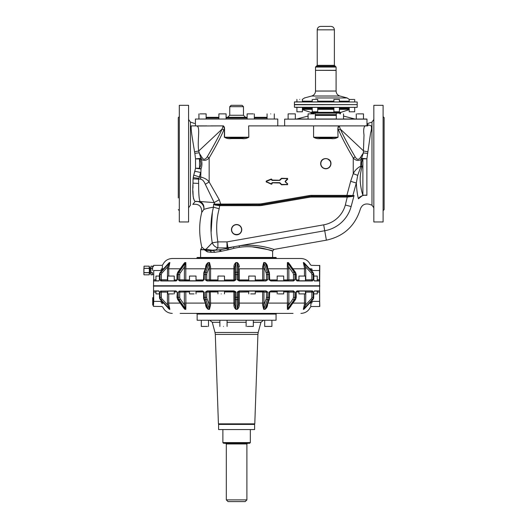 <?xml version="1.0" encoding="UTF-8"?>
<svg xmlns="http://www.w3.org/2000/svg" width="528" height="528" viewBox="0 0 528 528"><rect width="100%" height="100%" fill="white"/><g stroke="black" fill="none" stroke-linecap="round" stroke-linejoin="round"><path stroke-width="0.79" d="M143.873 268.442L143.873 272.56M149.206 274.844L144.025 274.844L143.873 274.276L144.025 266.158L149.206 266.158M149.358 273.801L149.358 270.501L149.213 274.831L144.019 274.831L143.873 273.768L144.019 266.171L149.213 266.171L149.213 268.29L144.019 268.29M149.358 267.234L149.358 270.501L149.213 268.29M218.42 423.859L254.786 423.859L257.915 334.409L215.299 334.409L218.42 423.859M264.7 320.245L264.7 326.423L271.907 326.423L271.907 320.245M247.19 326.423L253.334 326.423L253.334 320.245M223.476 326.423C228.122 326.423 228.122 326.423 223.476 326.423C218.83 326.423 218.83 326.423 223.476 326.423M201.307 320.245L201.307 326.423L207.458 326.423M276.058 314.074L276.058 320.245L197.149 320.245L197.149 314.074L276.058 314.074L276.745 313.388M149.358 273.59L149.807 273.59L149.807 267.412L149.873 272.045M149.873 267.485L149.873 268.957M152.724 299.785L152.724 300.617M201.379 313.388L196.462 313.388L197.149 314.074M180.154 313.388L293.06 313.388M277.187 293.898L277.187 291.086L270.739 291.086L291.852 291.086M248.741 293.898L248.741 291.086L262.97 291.086L262.64 291.944L262.97 291.086L263.954 292.116L262.64 291.944L262.64 303.092L263.954 303.092L263.954 292.116L266.462 292.116L266.462 297.33L269.082 297.356A3.432 1.313 90 0 1 268.976 298.525A3.432 1.313 -90 0 1 268.693 299.64A1.03 0.673 20.9 0 0 269.372 299.277L269.709 292.116L269.082 292.116L270.739 291.086L288.024 291.086L287.423 291.944L287.998 291.086L283.701 291.086L293.462 291.086L294.941 292.116L288.849 292.116L288.024 291.086M238.069 291.502L237.303 292.116L238.319 292.116A1.03 1.03 0 0 1 239.349 291.086L248.741 291.086L239.349 291.086A1.03 1.03 0 0 0 238.319 292.116L238.319 304.927L237.283 309.335C238.63 308.194 239.303 306.669 239.316 304.762L238.319 304.927L238.319 292.116L248.741 291.944M185.816 309.335L184.463 304.927L185.889 304.762L185.816 309.335L184.853 309.335L178.002 299.64A3.432 2.429 -90 0 1 177.474 298.525A3.432 2.429 -90 0 1 177.296 297.35L179.718 297.33L179.718 292.116L178.266 292.116L179.744 291.086L202.468 291.086L204.125 292.116L204.125 297.356L206.745 297.33L206.745 292.116L210.566 291.944L210.243 291.086L210.566 291.944L217.952 291.944M185.209 291.086L189.506 291.086L185.183 291.086L185.797 291.944L185.889 304.762L185.79 303.092L184.364 303.092L184.364 292.116L185.183 291.086L180.444 291.086A1.03 0.726 90 0 0 179.718 292.116L185.79 291.944L185.209 291.086L185.79 291.944L189.506 291.944M167.97 291.086L167.739 292.063M150.902 269.273L150.902 268.013M150.902 268.052L150.836 268.957M155.951 291.086L158.954 291.086L155.951 291.086L155.951 293.898L159.403 293.898M165.871 291.086L161.746 291.086A1.03 0.396 90 0 0 161.35 292.116L167.416 292.116L167.416 303.092L168.749 303.092L168.749 293.898M287.998 291.086L292.763 291.086A1.03 0.726 -90 0 1 293.489 292.116L293.489 297.33L295.918 297.35L295.924 292.116L296.736 291.086L311.467 291.086A1.03 0.396 -90 0 1 311.857 292.116L311.857 297.33L313.731 297.35L313.731 292.116L314.259 291.086L319.572 290.915L319.631 306.524L319.631 285.938L153.582 285.938L153.41 306.352L153.727 301.376C153.569 308.022 153.569 308.022 153.727 301.376L162.235 301.376L162.215 303.092C162.848 308.359 162.848 308.359 162.215 303.092L161.192 302.808C161.911 307.646 161.911 307.646 161.192 302.808L161.212 300.571M169.877 309.335L167.554 304.927L168.874 304.762L169.877 309.335L168.181 308.048M169.356 309.335L168.293 308.233M162.215 303.758L162.215 303.224M167.739 291.086L167.739 293.898L173.303 293.898M177.679 299.508A1.03 0.515 144.7 0 0 178.002 299.64L178.972 299.64L185.757 309.23L184.787 309.23L183.619 307.91L177.679 299.508L176.992 297.35L177.289 292.116L177.296 297.33M184.853 309.335L182.444 306.253M194.014 291.086L189.506 291.086L189.506 293.898L194.014 293.898M209.484 309.335L209.319 304.927L210.619 304.762L209.484 309.335L208.23 309.335L206.606 306.53L203.584 298.294L203.577 292.116M208.23 309.335C206.639 308.194 205.768 306.669 205.616 304.762L206.144 304.927M210.566 303.092L210.619 304.762L210.566 303.092L209.26 303.092L209.26 292.116L210.243 291.086L210.566 303.092L233.897 303.092L233.858 291.086L221.212 291.086C217.008 291.086 217.008 291.086 221.212 291.086M221.212 293.898C225.416 293.898 225.416 293.898 221.212 293.898C217.008 293.898 217.008 293.898 221.212 293.898M205.412 297.356L205.412 292.116L206.745 292.116A1.03 0.95 90 0 1 207.695 291.086L233.864 291.086A1.03 1.03 0 0 1 234.887 292.116L233.897 291.944L233.897 291.086M234.874 291.931L234.623 291.423M237.283 309.335L235.924 309.335L234.887 304.927L233.897 304.762L234.887 304.927L234.887 297.33L234.887 303.092L233.897 303.092L234.887 303.092M235.924 309.335C234.584 308.194 233.904 306.669 233.897 304.762L233.897 303.092L233.897 304.762M238.339 291.931A1.03 1.03 0 0 1 238.57 291.443A1.03 1.03 0 0 0 238.339 291.931L238.583 291.423M239.309 291.086L239.309 291.944L239.177 291.086L265.987 291.086L267.802 292.116L266.462 292.116A1.03 0.95 -90 0 0 265.511 291.086L266.046 290.915L267.802 292.116L267.802 297.356A3.432 1.313 -90 0 1 267.709 298.525A3.432 1.313 -90 0 1 267.425 299.64L263.756 309.23L263.954 303.092M250.754 293.898L255.262 293.898L255.262 291.086L262.931 291.086M267.062 304.927L267.59 304.762C267.439 306.669 266.567 308.194 264.977 309.335L263.756 309.23L264.977 309.335L268.693 299.64L267.425 299.64A1.03 0.673 -159.1 0 1 266.198 298.914L263.894 304.927L262.588 304.762L262.64 303.092L239.309 303.092L239.309 291.944M263.723 309.335L262.588 304.762L262.64 303.092M269.372 299.277L266.6 306.53L265.023 309.23M278.137 293.898L283.701 293.898L283.701 291.086M287.417 291.944L288.849 292.116L288.849 303.092L287.423 303.092L287.423 291.944L283.701 291.944M290.763 306.253L288.354 309.335L287.397 309.335L288.849 303.092M287.397 309.335L287.324 304.762L288.743 304.927L292.994 298.914A1.03 0.515 -144.7 0 0 294.241 299.64L287.456 309.23L288.354 309.335L295.211 299.64A1.03 0.515 35.3 0 0 295.535 299.508L296.221 297.35L296.221 292.116M295.535 299.508L288.427 309.23M299.204 293.898L305.474 293.898L305.474 291.086M305.237 291.086L305.474 292.063M305.032 308.048L303.415 309.23L305.653 304.927L305.791 292.116L313.203 292.116L313.203 297.356A3.432 3.168 -90 0 1 312.279 299.64L303.336 309.335L304.339 304.762L305.653 304.927L311.21 298.914L312.906 299.521M304.339 308.86L313.573 298.498L313.731 292.116L314.259 291.086L317.255 291.086L317.255 293.898L313.81 293.898M304.92 308.233L312.8 299.64A3.432 3.168 -90 0 0 313.493 298.525A3.432 3.168 90 0 0 313.731 297.35L313.17 297.33L313.731 297.356M312.286 291.086L313.203 292.116L312.444 290.915L307.342 291.086L312.741 291.086M309.665 303.092L310.992 303.092C310.365 308.359 310.365 308.359 310.992 303.092L310.979 301.376M310.992 303.758L310.708 306.035M303.851 309.335L303.336 309.335M196.027 293.898L196.027 291.086L202.402 290.915L204.125 292.116L203.498 292.116L202.468 291.086M150.902 272.62L152.513 272.62L152.513 274.844L150.902 274.831L150.902 266.158L152.513 266.158L152.585 267.234L152.513 266.66M152.513 268.29L152.585 270.501L152.585 267.234L152.513 268.29L150.902 268.29M158.954 291.086L159.476 292.116L158.789 290.915L159.476 292.116L159.476 297.356L161.35 297.33L161.35 292.116L160.01 292.116L160.921 291.086L175.982 290.915L174.253 291.086L174.253 293.898M168.689 291.086L173.303 291.086M310.992 303.092L312.022 302.808L312.002 300.571M312.022 302.808C311.296 307.646 311.296 307.646 312.022 302.808M269.082 297.356L269.63 297.33L269.082 297.356L269.082 292.116L270.811 290.915L277.187 291.086M239.131 291.086L238.253 291.383M233.858 291.086A1.03 1.03 0 0 1 234.887 292.116L235.91 292.116L234.023 290.915L235.415 291.707M217.952 293.898L217.952 291.086L210.276 291.086M189.506 291.086L181.328 291.086M152.513 272.62L152.513 274.342M153.727 301.376L153.641 290.915L153.556 292.116L153.641 290.915L158.789 290.915M176.992 292.116L175.982 290.915L160.921 291.086M205.412 292.116L207.167 290.915L205.412 292.116M234.887 292.116L234.887 297.33L237.303 297.356L237.29 299.64A1.03 0.726 0 0 0 238.319 298.914M237.303 297.356L238.319 297.33L237.303 297.356L237.303 292.116L239.184 290.915L237.303 292.116L239.184 290.915L266.046 290.915M235.759 291.944L235.198 291.377M203.056 291.086L179.104 291.086M160.763 290.915L160.01 292.116L160.01 297.356A3.432 3.168 90 0 0 160.248 298.525A3.432 3.168 -90 0 0 160.934 299.64L161.997 298.914A2.402 2.218 -90 0 1 161.515 298.135A2.402 2.218 90 0 1 161.35 297.33M179.744 291.086L178.266 292.116L178.266 297.356A3.432 2.429 90 0 0 178.444 298.525A3.432 2.429 -90 0 0 178.972 299.64A1.03 0.515 -35.3 0 0 180.213 298.914A2.402 1.696 -90 0 1 179.843 298.135L179.718 297.33M236.603 297.211L235.917 297.35L235.91 292.116M295.918 297.33L295.924 297.356A3.432 2.429 90 0 1 295.733 298.525A3.432 2.429 -90 0 1 295.211 299.64L294.241 299.64A3.432 2.429 -90 0 0 294.763 298.525A3.432 2.429 -90 0 0 294.947 297.35L294.941 292.116L293.462 291.086M319.803 306.352L319.651 301.376L311.249 301.376M313.81 276.058L317.255 276.058L317.255 280.797M205.973 280.414L207.167 280.969L205.412 279.767L206.745 279.767A1.03 0.95 -90 0 0 207.695 280.797L234.029 280.797L224.473 280.797L224.473 276.058L217.952 276.058L217.952 280.797L210.276 280.797L209.26 279.767L210.566 279.939L210.276 280.797L210.573 279.939L210.276 280.797L217.952 280.797M234.313 280.764L235.165 280.361M239.309 280.79L239.316 279.939L239.309 280.79L239.309 279.939L238.319 279.767L238.583 280.454L238.333 279.919L238.319 274.547L235.917 274.527L237.29 274.527L237.303 279.767L239.184 280.969L237.303 279.767L238.319 279.767A1.03 1.03 -90 0 0 239.349 280.797L253.249 280.797M269.366 272.969A1.03 0.673 159.1 0 0 269.372 272.6L269.709 279.767L270.739 280.797L277.187 280.797L270.811 280.969L293.581 280.969L291.878 280.797L293.581 280.969L294.941 279.767L293.462 280.797L270.739 280.797L269.082 279.767L269.63 279.767M296.736 280.797L298.954 280.797L297.231 280.969L295.924 279.767L295.924 274.527L294.941 274.527A3.432 2.429 -90 0 0 294.241 272.243A1.03 0.515 144.7 0 0 292.994 272.969L288.743 266.957L287.324 267.122L287.423 268.785L267.914 268.785M319.631 285.938L319.803 265.525L311.342 265.353L310.391 264.733C308.484 260.766 305.329 258.687 300.934 258.496L180.154 258.496M203.577 279.767L204.125 279.767L202.402 280.969L203.056 280.797M153.582 285.938L153.556 279.767M156.202 280.797L153.806 280.797L155.951 280.797L155.951 276.058L159.403 276.058M165.871 280.797L160.921 280.797L160.01 279.767L160.763 280.969L167.739 280.797L167.739 276.058L174.253 276.058L174.253 280.797L176.477 280.797L168.689 280.797M184.444 280.097L185.183 280.79L191.519 280.797L181.328 280.797L189.506 280.797L189.506 276.058L196.027 276.058L196.027 280.797L202.402 280.969L179.626 280.969L178.266 279.767L179.718 279.767A1.03 0.726 -90 0 0 180.444 280.797L202.468 280.797L204.125 279.767L204.125 274.527A3.432 1.313 -90 0 1 204.521 272.243A1.03 0.673 -159.1 0 0 203.834 272.6L206.606 265.353L208.23 262.541L209.458 262.647L208.23 262.541L204.521 272.243L205.788 272.243A3.432 1.313 90 0 0 205.405 274.527L206.745 274.547A2.402 0.917 -90 0 1 207.016 272.969A1.03 0.673 -159.1 0 0 205.788 272.243L209.458 262.647L209.319 266.957L210.619 267.122L209.484 262.541M248.741 280.797L248.741 276.058L255.262 276.058L255.262 280.797L262.97 280.79L262.64 279.939L262.937 280.797L263.954 279.767L262.64 279.939L262.64 268.785L238.319 268.785L238.319 279.767M277.187 280.797L277.187 276.058L283.701 276.058L283.701 280.797L287.912 280.797M314.16 280.797L313.731 279.767L314.417 280.969L313.731 279.767L313.731 274.527L313.203 274.527A3.432 3.168 -90 0 0 312.279 272.243L311.21 272.969L305.653 266.957L304.339 267.122L304.465 268.785L292.994 268.785M270.811 280.969L269.082 279.767L269.082 274.527L267.802 274.527A3.432 1.313 -90 0 0 267.425 272.243A1.03 0.673 159.1 0 0 266.198 272.969L263.894 266.957L262.588 267.122L262.64 268.785L263.954 268.785L263.954 279.767L266.462 279.767A1.03 0.95 -90 0 1 265.511 280.797L262.937 280.797L262.634 279.939L255.262 279.939M267.802 279.767L265.987 280.797L267.802 279.767L267.802 274.527L266.462 274.547L266.462 279.767L267.802 279.767M234.887 274.547L234.887 272.969L234.887 274.547L235.91 274.527L234.887 274.547L234.887 279.767L235.91 279.767L234.023 280.969L235.91 279.767L235.917 272.243A1.03 0.726 180 0 0 234.887 272.969L234.887 266.957L233.897 267.122L233.897 268.785L209.26 268.785L209.26 279.767L206.745 279.767L206.745 274.547M234.023 280.969L207.167 280.969L205.412 279.767L205.412 274.527M179.626 280.969L178.266 279.767L178.266 274.527L177.296 274.547M177.289 274.527L177.289 279.767L175.982 280.969L174.253 280.797M176.702 280.48L176.108 280.797L176.702 280.48M159.476 274.527L160.037 274.547L159.476 274.527A3.432 3.168 -90 0 1 160.406 272.243L160.934 272.243A3.432 3.168 90 0 0 160.004 274.527L160.01 279.767L161.35 279.767L161.35 274.547L159.482 274.527L159.476 279.767L159.047 280.797M305.474 279.82L313.203 279.767L312.444 280.969L313.203 279.767L313.203 274.527L311.857 274.547L311.857 279.767A1.03 0.396 -90 0 1 311.467 280.797L297.106 280.797L296.221 279.767L296.221 274.534L295.535 272.375A1.03 0.515 144.7 0 0 295.211 272.243A3.432 2.429 90 0 1 295.918 274.527L295.918 274.547M297.106 280.797L298.954 280.797L298.954 276.058L305.474 276.058L305.474 280.797L311.467 280.797M312.444 280.969L297.231 280.969L296.221 279.767M317.255 279.767L319.651 279.767L319.572 280.969L314.259 280.797L319.4 280.797L319.631 265.353M304.517 280.797L299.911 280.797M238.339 279.952A1.03 1.03 90 0 0 238.57 280.441M153.47 266.64L153.582 265.353L161.872 265.353L162.815 264.733C164.729 260.766 167.884 258.687 172.28 258.496L300.934 258.496M155.951 280.797L158.954 280.797M167.739 279.82L167.957 280.79L167.416 279.767L161.35 279.767A1.03 0.396 -90 0 0 161.746 280.797L176.108 280.797M233.897 280.79L233.897 279.939L234.887 279.767A1.03 1.03 -90 0 1 233.858 280.797L233.897 268.785L234.887 268.785M239.177 280.797L265.987 280.797M282.751 280.797L287.998 280.797L287.423 279.939L287.998 280.797L288.849 279.767L287.423 279.939L287.423 268.785L288.849 268.785L288.849 279.767L293.489 279.767A1.03 0.726 -90 0 1 292.763 280.797M312.002 271.313L312.002 270.501L319.651 270.501L319.651 279.767L319.803 265.525M204.125 274.527L205.405 274.527M299.204 280.797L305.474 280.797M179.744 280.797L181.328 280.797L179.744 280.797M312.906 272.362L312.279 272.243L303.415 262.647L305.653 266.957L305.791 279.767L305.243 280.797M313.17 274.547L313.731 274.527L313.17 274.547M310.741 280.797L307.342 280.797L310.741 280.797M163.541 268.785L162.215 268.785C162.848 263.512 162.848 263.512 162.215 268.785L161.192 269.069C161.918 264.218 161.918 264.218 161.192 269.069L161.212 270.501L153.727 270.501C153.569 263.861 153.569 263.861 153.727 270.501L153.727 279.767L155.951 279.767M180.444 280.797L185.209 280.797L185.797 279.939L185.183 280.79L185.797 279.939L179.718 279.767L179.718 274.547L178.266 274.527A3.432 2.429 90 0 1 178.972 272.243L178.002 272.243A1.03 0.515 -144.7 0 0 177.679 272.375L183.619 263.974L184.853 262.541L185.757 262.647L184.853 262.541L182.444 265.63M234.874 279.952L234.623 280.454M235.917 262.647L237.29 262.647L238.319 266.957L238.319 274.547L237.303 274.527L237.29 272.243L235.917 272.243L235.917 262.647L234.887 266.957L235.924 262.541C234.584 263.69 233.904 265.214 233.897 267.122M269.63 274.547L269.082 274.527L269.63 274.547M293.489 274.547L294.941 274.527L294.941 279.767L293.489 279.767L293.489 274.547A2.402 1.696 -90 0 0 292.994 272.969M305.032 263.828L312.8 272.243A3.432 3.168 90 0 1 313.731 274.527M311.249 270.501L312.002 270.501L312.022 269.069C311.296 264.218 311.296 264.218 312.022 269.069L310.992 268.785C310.358 263.512 310.358 263.512 310.992 268.785L309.665 268.785M310.979 270.501L310.992 268.785M303.95 262.647L303.336 262.541L304.339 267.122M233.864 280.771L224.473 280.797M159.344 280.104L159.403 274.527L160.321 272.27L168.181 263.828M162.215 268.785L162.235 270.501L161.212 270.501L161.212 271.313M169.877 262.541L168.874 267.122L167.554 266.957L169.877 262.541L168.293 263.644M185.816 262.541L185.889 267.122L184.463 266.957L185.757 262.647L178.972 272.243A1.03 0.515 -144.7 0 1 180.213 272.969A2.402 1.696 -90 0 0 179.718 274.547M217.952 279.939L210.566 279.939L210.619 267.122M262.588 267.122L263.723 262.541L264.977 262.541L266.6 265.353L269.372 272.6A1.03 0.673 159.1 0 0 268.693 272.243L267.425 272.243L263.756 262.647L263.954 268.785M287.998 280.797L287.417 279.939L283.701 279.939M295.535 272.375L288.427 262.647L295.211 272.243L294.241 272.243L287.456 262.647L288.849 268.785M303.336 262.541L304.92 263.644M288.427 262.647L287.397 262.541L288.427 262.647L287.397 262.541L287.324 267.122M162.215 268.752L162.485 265.914M206.144 266.957L205.616 267.122L205.577 268.046M208.23 262.541C206.639 263.69 205.768 265.214 205.616 267.122M238.319 272.969A1.03 0.726 180 0 0 237.29 272.243L237.283 262.541L235.924 262.541M238.319 266.957L239.316 267.122C239.303 265.214 238.63 263.69 237.283 262.541M263.723 262.541L264.977 262.541C266.567 263.69 267.439 265.214 267.59 267.122L267.63 268.046M267.062 266.957L267.59 267.122M290.763 265.63L288.354 262.541M242.062 105.31L231.119 105.31L242.062 105.31M178.279 197.941L178.279 185.671L178.279 197.941M276.058 257.809L276.058 257.466L197.149 257.466L197.149 257.809L276.058 257.809L276.745 258.496M227.449 250.008L227.014 248.497L228.05 248.233L228.69 249.718L220.295 251.46L221.166 251.242L220.433 249.704L210.223 250.602L211.424 252.318L207.379 251.863L206.092 249.308M383.097 116.629L384.127 117.658L384.127 209.603L383.097 210.632M179.309 116.629L178.279 117.658L178.279 185.671M213.444 250.569L212.923 250.602M211.101 250.602L213.589 250.602L211.101 250.602M213.622 250.602L214.639 252.318L220.295 251.46L219.516 249.916L210.223 250.602L206.791 250.378L204.31 249.322L206.026 249.295L204.31 249.322L204.237 249.751L207.379 251.863M252.041 246.833C266.963 249.295 273.709 250.675 272.263 250.972C270.197 250.391 255.823 244.933 239.316 247.302L233.891 248.305L233.501 246.827L226.967 247.889L227.014 248.497L220.433 249.704M233.501 246.827L228.05 248.233L226.967 241.897L226.967 247.889L217.886 247.889C215.18 247.071 213.305 245.375 212.249 242.814L206.026 249.295L212.131 250.206L215.998 249.916L217.886 247.889L217.886 241.897L212.249 242.814C210.19 230.505 210.599 218.625 213.47 207.174L219.186 208.765C216.355 219.206 215.919 230.254 217.886 241.897L226.967 241.897L323.69 224.842L324.727 230.743L233.501 246.827M233.891 248.305L228.69 249.718M231.634 229.673A4.976 4.976 0 0 0 236.603 234.65A4.976 4.976 0 0 0 241.58 229.673A4.976 4.976 0 0 0 236.603 224.704A4.976 4.976 0 0 0 231.634 229.673C231.323 236.095 241.89 236.095 241.58 229.673M212.131 250.206L211.101 250.1M200.581 257.466L200.581 249.744L204.237 249.751L204.303 249.315L201.749 246.959M200.581 249.744L201.854 247.408L200.805 249.427L204.23 249.744M239.316 247.302L239.191 245.824C260.132 243.144 277.154 250.793 273.676 249.289C271.511 248.714 256.37 243.441 239.191 245.824M211.114 232.247L212.421 211.768M211.761 243.263L206.342 248.926M215.602 204.607L215.054 204.501L215.081 205.016L213.642 204.125L214.896 204.105L215.054 204.501L213.642 204.125L213.47 207.174C208.771 207.966 205.55 208.738 203.808 209.497L203.881 209.471M323.69 224.842A27.317 27.317 0 0 0 345.332 205.009L351.12 206.56L354.064 195.558L352.75 195.967L352.678 196.409L347.457 197.083L311.837 197.083A16.295 16.295 0 0 0 309.065 197.32L308.92 196.475A17.153 17.153 0 0 1 311.837 196.225L347.457 196.225L346.889 196.225L346.889 195.367L354.064 195.558L352.678 196.409M383.097 191.591L383.097 221.958L373.837 221.958L373.837 105.31L383.097 105.31L383.097 191.591M366.881 195.314C364.043 194.542 359.192 196.522 358.433 198.805C360.928 212.203 360.928 212.203 358.433 198.805L362.888 195.208L366.881 195.314C369.89 207.088 369.89 207.088 366.881 195.314L366.881 158.809L362.888 158.829L362.419 160.043C361.396 162.155 361.304 164.32 362.135 166.538L360.69 166.162L360.69 167.066L362.135 166.538C360.439 172.214 359.852 177.698 360.367 182.985C360.928 187.975 361.766 192.053 362.888 195.208L362.888 158.829L361.495 158.525L362.815 159.02M363.185 195.426L363.818 195.294M327.908 159.126L329.828 160.703M267.076 117.315L254.324 117.315M253.268 113.883L247.117 113.883L247.117 117.315L226.096 117.315M226.096 119.031L226.096 113.883L218.889 113.883L218.889 117.315L206.131 117.315L206.131 113.883L199.987 113.883M188.575 191.591L188.575 221.958L179.309 221.958L179.309 105.31L188.575 105.31L188.575 191.591M201.854 247.408C199.016 235.046 198.977 223.403 201.729 212.467L203.808 209.497C204.415 205.913 203.181 203.254 200.112 201.511L195.096 201.524A6.864 6.006 -144.6 0 1 203.808 209.497M208.052 208.217L209.623 207.867M207.253 156.803L209.161 157.918C215.457 147.253 220.374 137.907 223.905 129.881L222.077 129.109L198.733 150.995L194.542 151.767L194.845 153.351L199.03 152.83L202.085 157.588C203.485 160.043 205.207 159.779 207.253 156.803C214.163 144.982 219.1 135.749 222.077 129.109L223.153 125.941C224.235 126.456 224.644 127.406 224.38 128.799L223.496 125.895L196.535 126.001C200.864 125.981 196.997 140.653 198.733 150.995L200.845 158.341L195.532 158.849L199.571 158.981L200.904 158.466L199.525 158.862L199.525 168.221C201.082 165.561 201.227 162.809 199.96 159.964L199.571 158.981M215.081 205.016L219.635 205.656L219.186 208.765M215.054 204.501L219.641 204.798L219.635 205.656L259.156 205.663A18.011 18.011 0 0 0 262.211 205.399L309.065 197.32M192.839 204.376C198.944 203.617 201.907 206.316 201.729 212.467C201.907 206.316 198.944 203.617 192.839 204.376L195.096 201.524C193.057 199.115 192.357 192.991 192.997 183.137L193.037 178.893L198.548 179.104L199.412 176.933L200.581 176.999C204.58 177.956 207.438 179.626 209.161 182.002L209.161 157.918C206.646 160.585 204.032 161.066 201.32 159.357C202.231 162.624 202.132 165.838 201.01 168.986L200.64 179.071L198.548 179.104L198.64 183.434C198.587 193.558 199.076 199.584 200.112 201.511L214.137 202.587L219.252 199.736L220.658 203.947L220.658 204.805L219.641 204.798M358.433 198.805C357.324 194.575 356.631 189.255 356.347 182.846L352.75 195.967L347.457 196.225L345.332 205.009M202.085 157.588L200.904 158.466L201.32 159.357L199.96 159.964M271.775 179.744L271.603 179.751A0.343 0.343 0 0 0 271.135 179.441L271.069 179.282A0.515 0.515 0 0 1 271.775 179.744L271.603 179.751A0.686 0.686 0 0 0 272.29 180.418L279.51 180.418A0.686 0.686 0 0 0 279.998 180.213L281.497 178.715L279.88 180.094A0.515 0.515 0 0 1 279.51 180.246L272.29 180.074A0.343 0.343 0 0 1 271.946 179.738L271.775 179.744A0.515 0.515 0 0 0 272.29 180.246L279.51 180.246M279.998 180.213L279.754 179.969L281.378 178.596A0.515 0.515 0 0 1 281.741 178.444L286.975 178.444A0.515 0.515 0 0 1 287.338 179.322L285.615 181.289L287.463 179.441L287.219 179.203A0.343 0.343 0 0 0 286.975 178.616L281.741 178.616A0.343 0.343 0 0 0 281.497 178.715M279.998 182.846L279.88 182.965A0.515 0.515 0 0 0 279.51 182.82L279.51 182.648A0.686 0.686 0 0 1 279.998 182.846L281.497 184.345A0.343 0.343 0 0 0 281.741 184.444L286.975 184.444A0.343 0.343 0 0 0 287.219 183.863L287.463 183.619L285.496 181.896A0.515 0.515 0 0 1 285.496 181.163L285.371 181.045A0.686 0.686 0 0 0 285.371 182.015L287.338 183.737L285.371 182.015M286.975 184.444L286.975 184.787A0.686 0.686 0 0 0 287.463 183.619L287.338 183.737A0.515 0.515 0 0 1 286.975 184.615L281.741 184.615A0.515 0.515 0 0 1 281.378 184.47L279.754 183.091L281.252 184.589L281.497 184.345M279.51 182.992L272.428 182.648A0.686 0.686 0 0 0 271.748 183.44A0.343 0.343 0 0 1 271.273 183.817L271.207 183.975A0.515 0.515 0 0 0 271.92 183.414A0.515 0.515 0 0 1 272.428 182.82L279.51 182.992A0.343 0.343 0 0 1 279.754 183.091L279.88 182.965M271.135 179.441L266.699 181.229A0.343 0.343 0 0 0 266.693 181.863L271.207 183.975M271.748 183.44L272.085 183.388A0.686 0.686 0 0 1 271.141 184.127L266.627 182.015A0.515 0.515 0 0 1 266.633 181.064L271.003 179.124L266.633 181.064M320.833 163.634A4.976 4.976 0 0 0 325.809 168.604A4.976 4.976 0 0 0 330.779 163.634A4.976 4.976 0 0 0 325.809 158.657A4.976 4.976 0 0 0 320.833 163.634M356.347 183.031L350.651 181.322L353.252 173.646C354.849 170.438 357.331 167.937 360.69 166.162L361.066 159.443L362.419 160.043M360.32 157.654L363.363 152.915L364.01 135.089C363.073 128.297 364.267 124.879 366.749 125.895L313.771 125.895L339.253 125.941L340.322 129.103L338.488 129.875C341.999 137.907 346.922 147.286 353.252 158.004C355.76 160.657 358.36 161.139 361.066 159.443L361.495 158.525L360.32 157.654C358.624 160.083 356.908 159.826 355.159 156.882L353.252 158.004L353.252 173.646L357.707 175.369L356.347 182.846M367.534 153.424L363.363 152.915L361.588 158.314L366.881 158.809L370.643 132.746C371.58 129.789 371.758 127.499 371.184 125.882C369.659 125.136 368.544 124.912 367.831 125.222L367.831 123.486L371.983 122.067L373.837 119.473M262.211 205.399L262.066 204.554A17.153 17.153 0 0 1 259.156 204.805L220.658 204.805L220.658 205.663M270.679 113.883C266.033 113.883 266.033 113.883 270.679 113.883C275.326 113.883 275.326 113.883 270.679 113.883M194.7 172.154L194.931 171.244L200.581 172.478L199.412 176.933L193.763 175.091L195.532 168.234L199.525 168.221L201.01 168.986L195.532 168.234L195.532 158.849L194.845 153.351M193.532 175.791L193.373 176.365M198.851 179.111L198.759 178.306L193.123 177.652M192.977 185.189L192.951 188.041M192.938 190.852L193.156 196.759M193.373 198.066L193.472 198.482M193.921 199.769L195.083 201.511M261.921 203.709L308.774 195.631L308.92 196.475L262.066 204.554L261.921 203.709A16.295 16.295 0 0 1 259.156 203.947L214.896 204.105L204.349 182.285L202.759 180.147L200.64 179.071M219.252 199.736L209.161 182.002L205.372 184.206M360.69 167.066L357.707 175.369M231.178 138.587L231.178 137.9L242.029 137.9L242.029 138.587L231.178 138.587C228.716 138.93 226.453 138.475 224.38 137.214L231.178 137.9L224.565 137.214L248.642 137.214L242.029 137.9M320.384 137.9L331.228 137.9L337.841 137.214L313.771 137.214L320.384 137.9L320.384 138.587L331.228 138.587L331.228 137.9M218.889 113.883L218.889 119.031M193.037 178.893L193.763 175.091M196.535 126.001L223.153 125.895M367.851 151.78L363.66 151.008L340.322 129.103C343.906 136.937 348.85 146.197 355.159 156.882M337.841 128.812L338.032 137.214L337.841 128.812L338.917 125.895M339.253 125.941C338.171 126.476 337.762 127.433 338.032 128.812L338.488 129.875M277.774 125.895L277.774 119.031L195.433 119.031L195.433 125.895M330.323 26.4L320.661 26.4L330.323 26.4M194.575 125.895C194.575 122.687 194.575 122.687 194.575 125.895C194.575 122.687 194.575 122.687 194.575 125.895L192.984 125.895M192.826 125.895L191.215 125.895C190.753 130.337 192.793 140.527 194.542 151.767M195.301 125.895L191.215 125.895M223.496 125.895L222.592 125.895M248.833 137.214L248.642 125.895L248.833 137.214C246.761 138.475 244.49 138.93 242.029 138.587M248.833 125.895L313.579 125.895L313.579 137.214L313.579 125.895M366.749 125.895L367.831 125.895L367.831 125.222M367.158 125.895L284.737 125.895M222.427 125.895L210.758 125.895M206.963 125.895L204.752 125.895M204.316 125.895L199.531 125.895M199.195 125.895L197.663 125.895M196.997 125.895L195.756 125.895M334.085 66.198L335.24 66.198L334.382 65.34L317.229 65.34L316.371 66.198L334.085 66.198M317.526 66.198L316.371 66.198L315.513 67.056L336.098 67.056L335.24 66.198M314.239 113.883L308.088 113.883L308.088 119.031L295.337 119.031L295.337 113.883L288.13 113.883L288.13 119.031M366.973 125.789L366.973 119.137L284.638 119.137L366.874 119.031L363.482 119.031L363.482 113.883L357.331 113.883M339.92 113.883C335.273 113.883 335.273 113.883 339.92 113.883C344.566 113.883 344.566 113.883 339.92 113.883M317.513 119.005L316.78 119.005M316.371 119.005L336.316 119.005M308.088 116.068L296.749 119.005L304.405 119.005M350.018 107.369L349.213 107.369L349.213 111.791L354.697 111.791L354.697 107.369L339.385 107.369L339.385 111.791L333.894 111.791L333.894 107.369L331.808 107.369M310.629 112.319L311.223 113.137L340.388 113.137L340.982 112.319L310.629 112.319L302.399 109.646L302.399 111.791L296.914 111.791L296.914 107.369L296.914 111.791M316.807 107.369L317.717 107.369L317.717 111.791L312.233 111.791L312.233 107.369L303.224 107.369M362.426 119.031L356.275 119.031L356.275 113.883L356.275 119.031L343.523 119.031L343.523 113.883M336.316 113.883L336.316 119.031L315.295 119.031L315.295 113.883M302.399 111.791L302.399 107.369L312.233 107.369L299.653 107.369C296.116 107.369 296.116 107.369 299.653 107.369M348.388 107.369L313.031 107.369M319.803 107.369L316.912 107.369L319.803 107.369M301.699 107.369L300.076 107.369M336.098 67.056L336.098 70.316L315.513 70.316L315.513 67.056M331.003 119.031L331.808 119.031M353.265 107.369L295.522 107.369M295.555 104.623L357.093 104.623L294.413 104.722L294.413 107.263L357.093 107.369M315.592 97.951L347.114 97.951L349.331 99.442M339.385 101.878L339.385 99.442L333.894 99.442L333.894 101.878M353.899 99.442L349.213 99.442L349.213 101.878M299.653 99.442C296.116 99.442 296.116 99.442 299.653 99.442C303.197 99.442 303.197 99.442 299.653 99.442M319.79 101.779L317.717 101.878L317.717 99.442L313.031 99.442M357.093 104.623L294.413 104.518L294.413 101.983L357.199 101.983L294.518 101.878L296.914 101.878L296.914 99.442L296.914 101.878M302.399 99.442L302.399 101.878L312.233 101.878L312.233 99.442M254.615 424.406L218.592 424.406L218.592 429.554L254.615 429.554L254.615 424.406M248.048 443.276L223.568 443.276L222.882 442.589L250.331 442.589L249.645 443.276L248.048 443.276M225.166 443.276L249.645 443.276M244.134 501.6L228.03 501.6L226.314 499.884L246.899 499.884L245.183 501.6L244.134 501.6M229.079 501.6L245.183 501.6M144.019 272.712L149.213 272.712M149.213 272.62L144.019 272.62M144.019 268.382L149.213 268.382M215.299 334.409L215.008 332.488L258.199 332.488L257.915 334.409M227.08 322.285L246.134 322.285M253.334 322.285L260.931 322.285L263.584 320.245M215.008 332.488L212.276 322.285L219.872 322.285M150.836 271.696L150.836 268.013L149.945 268.013L149.873 273.055M152.724 305.052L152.724 297.706M162.215 303.092L163.541 303.092M168.874 304.762L168.749 303.092L168.874 304.762M239.316 304.762L239.309 303.092L238.319 303.092L239.309 303.092L239.316 304.762M287.423 303.092L287.324 304.762L287.423 303.092L267.914 303.092M180.213 303.092L168.749 303.092M174.253 291.944L176.979 291.944M185.79 303.092L205.293 303.092M196.027 291.944L203.485 291.944M224.473 291.944L233.891 291.944M255.262 291.944L262.634 291.944M269.729 291.944L277.187 291.944M292.994 303.092L304.465 303.092L304.465 293.898M296.234 291.944L298.954 291.944M304.465 303.092L304.339 304.762L304.465 303.092L305.791 303.092M267.59 304.762L267.63 303.831M205.616 304.762L205.577 303.831M150.902 268.382L152.513 268.382M150.902 272.712L152.513 272.712M159.482 297.35A3.432 3.168 -90 0 0 160.406 299.64L160.934 299.64L169.798 309.23L169.27 309.23L160.301 299.521M167.416 303.092L167.554 304.927L161.997 298.914M184.364 303.092L184.463 304.927L180.213 298.914M204.131 297.35A3.432 1.313 -90 0 0 204.23 298.525A3.432 1.313 -90 0 0 204.521 299.64L205.788 299.64L209.458 309.23L208.19 309.23L204.521 299.64A1.03 0.673 159.1 0 1 203.834 299.277M209.26 303.092L209.319 304.927L206.818 298.135A2.402 0.917 90 0 1 206.745 297.33M205.405 297.35A3.432 1.313 90 0 0 205.498 298.525A3.432 1.313 -90 0 0 205.788 299.64A1.03 0.673 -20.9 0 0 207.016 298.914M235.917 297.35L235.917 299.64L237.29 299.64L237.29 309.23L235.917 309.23L235.917 299.64A1.03 0.726 180 0 1 234.887 298.914M155.951 292.116L153.556 292.116L153.556 301.376M266.462 297.33L266.198 298.914M269.63 292.116L270.739 291.086M293.489 297.33L292.994 298.914M311.857 297.33A2.402 2.218 90 0 1 311.21 298.914M319.48 292.116L317.255 292.116M234.023 290.915L207.167 290.915M293.581 290.915L270.811 290.915M312.444 290.915L297.231 290.915M319.572 290.915L314.417 290.915M319.651 292.116L319.651 301.376M319.803 286.11L153.41 286.11M153.41 285.767L319.803 285.767M314.417 280.969L319.572 280.969M153.641 280.969L158.789 280.969M160.763 280.969L175.982 280.969M239.184 280.969L266.046 280.969M311.857 274.547A2.402 2.218 -90 0 0 311.21 272.969M168.868 263.023L160.301 272.362M161.35 274.547A2.402 2.218 -90 0 1 161.997 272.969L160.934 272.243L169.798 262.647L169.27 262.647M177.296 274.527A3.432 2.429 -90 0 1 178.002 272.243L184.787 262.647M266.462 274.547A2.402 0.917 -90 0 0 266.198 272.969M265.023 262.647L268.693 272.243A3.432 1.313 90 0 1 269.075 274.527M304.465 276.058L304.465 268.785L305.791 268.785M167.416 279.767L167.554 266.957L161.997 272.969M168.749 276.058L168.749 268.785L167.416 268.785M174.253 279.939L176.979 279.939M184.364 279.767L184.463 266.957L180.213 272.969M189.506 279.939L185.797 279.939L185.79 268.785L184.364 268.785M196.027 279.939L203.485 279.939M209.26 268.785L209.319 266.957L207.016 272.969M224.473 279.939L233.891 279.939M248.741 279.939L239.316 279.939L239.309 268.785M269.729 279.939L277.187 279.939M296.234 279.939L298.954 279.939M168.874 267.122L168.749 268.785L180.213 268.785M185.889 267.122L185.79 268.785L205.293 268.785M231.119 105.31L229.746 106.682L243.467 106.682L242.095 105.31M211.424 252.318L214.639 252.318M243.467 106.682L243.467 115.256L229.786 115.256M231.462 229.673A5.148 5.148 0 0 1 237.145 224.558A5.148 5.148 0 0 1 241.751 229.673A5.148 5.148 0 0 1 236.603 234.821A5.148 5.148 0 0 1 231.462 229.673M351.12 206.56C363.416 209.854 363.416 209.854 351.12 206.56A33.31 33.31 0 0 1 324.727 230.743L326.39 240.174L274.045 249.401L272.626 251.09L272.626 257.466M279.51 182.648L272.428 182.648M285.371 181.045L287.219 179.203M266.693 181.863L271.273 183.817M281.252 184.589A0.686 0.686 0 0 0 281.741 184.787L281.741 184.444L281.741 184.787L286.975 184.615M286.975 178.444L281.741 178.273L281.741 178.616M346.889 196.225L346.889 197.083M272.29 180.074L272.29 180.418M326.39 240.174C343.741 236.372 355.067 225.997 360.367 209.042L360.386 208.976C361.977 204.864 364.927 203.293 369.23 204.257L371.983 205.194L371.983 122.067M267.076 118.001L254.324 118.001M247.117 118.001L226.096 118.001M218.889 118.001L206.131 118.001M188.575 207.794L190.43 205.194L190.43 122.067L188.575 119.473M198.64 183.434L192.997 183.137M259.156 205.663L259.156 203.947M308.774 195.631A18.011 18.011 0 0 1 311.837 195.367L311.837 197.083M311.837 195.367L346.889 195.367L350.651 181.322M331.228 138.587C333.696 138.93 335.96 138.475 338.032 137.214M223.905 129.881L224.38 128.799L224.38 137.214M224.565 128.799L224.565 137.214M266.561 182.173A0.686 0.686 0 0 1 266.574 180.906L271.003 179.124A0.686 0.686 0 0 1 271.946 179.738M281.741 178.273A0.686 0.686 0 0 0 281.252 178.471L279.754 179.969A0.343 0.343 0 0 1 279.51 180.074M286.975 178.273A0.686 0.686 0 0 1 287.463 179.441M285.615 181.771A0.343 0.343 0 0 1 285.615 181.289M272.085 183.388A0.343 0.343 0 0 1 272.428 182.992M320.661 163.634A5.148 5.148 0 0 1 320.773 162.551C321.704 156.651 331.28 157.667 330.95 163.634A5.148 5.148 0 0 1 325.809 168.775A5.148 5.148 0 0 1 320.661 163.634M313.579 137.214C315.652 138.475 317.915 138.93 320.384 138.587M320.661 26.4C318.575 26.605 317.434 27.746 317.229 29.832L334.382 29.832C334.178 27.746 333.036 26.605 330.95 26.4M315.295 114.596L336.316 114.596M315.295 115.427L336.316 115.427M302.399 109.362L312.233 109.362M317.717 109.362L333.894 109.362M339.385 109.362L349.213 109.362M302.399 108.55L312.233 108.55M317.717 108.55L333.894 108.55M339.385 108.55L349.213 108.55M343.523 116.068L354.862 119.005L343.523 119.005M349.213 108.227L339.385 108.227M333.894 108.227L317.717 108.227M312.233 108.227L302.399 108.227M336.098 91.047C336.25 93.562 337.524 95.218 339.913 96.017L311.698 96.017C314.087 95.218 315.361 93.562 315.513 91.047L336.098 91.047L336.098 70.415L315.619 70.316M349.213 101.178L339.385 101.178M333.894 101.178L317.717 101.178M312.233 101.178L302.399 101.178M247.586 443.276L246.899 443.962L226.314 443.962L225.628 443.276M149.358 274.276L149.206 274.837M149.358 266.726L149.206 266.165M258.199 332.488L260.931 322.285M212.276 322.285L209.623 320.245M246.134 326.423L246.134 320.245M227.08 326.423L227.08 320.245M219.872 326.423L219.872 320.245M208.514 326.423L208.514 320.245M149.807 267.412L149.358 267.412M150.902 273.055L149.945 272.989M238.603 291.403L238.333 291.958L238.603 291.403M234.881 291.958L234.604 291.403M152.823 297.607L153.41 297.607M152.823 305.151L153.41 305.151M153.41 306.352L161.872 306.524L162.815 307.151C164.729 311.111 167.884 313.19 172.28 313.388M319.631 306.524L311.342 306.524L310.391 307.151C308.484 311.111 305.329 313.19 300.934 313.388M150.902 266.158L152.513 266.158M150.902 274.844L152.513 274.844M159.344 291.779L159.634 298.498L168.868 308.86M224.473 293.898L224.473 291.086M298.954 293.898L298.954 291.086M314.259 291.086L313.863 291.779M153.41 266.726L152.585 266.726M153.41 274.276L152.585 274.276M313.863 280.104L313.81 274.527L312.886 272.27L304.339 263.023M203.834 272.6L203.498 279.767L202.468 280.797M238.333 279.919L238.603 280.474M234.604 280.474L234.881 279.919L234.604 280.474M177.679 272.375L176.992 274.534L176.992 279.767M197.149 257.809L196.462 258.496M229.746 106.682L229.746 115.256L227.687 117.315M178.279 209.603L179.309 210.632M243.467 115.256L245.527 117.315M371.983 205.194L373.837 207.794M198.931 113.883L198.931 119.031M206.131 113.883L206.131 119.031M274.283 113.883L274.283 119.031M267.076 113.883L267.076 119.031M254.324 113.883L254.324 119.031M247.117 113.883L247.117 119.031M194.575 123.486L190.43 122.067M334.382 29.832L334.382 65.34M317.229 29.832L317.229 65.34M311.223 113.137L311.223 113.883M284.638 119.137L284.638 125.789M340.982 112.319L349.213 109.646L349.213 111.791M340.388 113.137L340.388 113.883M357.199 104.722L357.199 107.263M315.513 91.047L315.513 70.415M339.913 96.017L347.114 97.951M311.698 96.017L304.498 97.951L302.28 99.442M357.199 104.518L357.199 101.983M354.697 99.442L354.697 101.878M254.338 424.406L254.338 423.859M218.876 424.406L218.876 423.859M222.882 429.554L222.882 442.589M250.331 429.554L250.331 442.589M226.314 443.962L226.314 499.884M246.899 443.962L246.899 499.884"/></g></svg>
